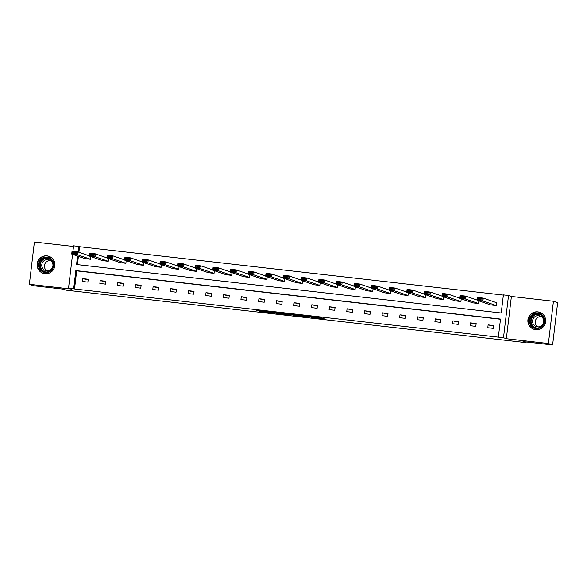 <?xml version="1.0" encoding="UTF-8"?>
<svg xmlns="http://www.w3.org/2000/svg" width="587" height="587" viewBox="0 0 587 587"><rect width="100%" height="100%" fill="white"/><g stroke="black" fill="none" stroke-linecap="round" stroke-linejoin="round"><path stroke-width="0.88" d="M311.11 317.398L324.743 318.946L321.757 317.912L308.696 316.386L316.312 317.846L311.11 317.398M47.063 255.866A8.974 8.871 109 0 1 54.65 266.733A8.974 8.871 109 0 1 43.071 273.263A8.974 8.871 109 0 1 47.063 255.866M537.853 311.866A8.974 8.871 109 0 1 545.44 322.733A8.974 8.871 109 0 1 533.862 329.263A8.974 8.871 109 0 1 537.853 311.866M553.438 301.256L557.65 302.709L552.609 344.965L548.397 343.52L553.438 301.256L511.394 296.457L508.525 295.474L503.492 337.73L498.348 337.143L500.506 319.042L75.84 270.585L73.676 288.687L68.532 288.1L72.561 254.347M73.5 246.496L34.391 242.035L29.35 284.291L71.401 289.09L68.532 288.1M552.609 344.965L523.054 341.597L526.084 342.639L66.148 290.161L63.117 289.12L33.562 285.744L29.35 284.291M259.549 311.271L274.76 313.245L270.497 312.027L256.453 310.457L270.732 312.211L272.72 312.908L259.549 311.271M511.394 296.457L506.354 338.721L548.397 343.52M506.354 338.721L503.492 337.73M500.484 319.233L76.677 270.878L74.52 288.98L498.348 337.143M74.52 288.98L73.676 288.687M293.948 315.432L309.268 317.185L305.005 315.967L290.954 314.397L293.948 315.432L294.028 314.713M291.057 315.138L276.69 313.458L273.703 312.423L288.98 314.162L291.086 314.889M526.084 342.639L526.165 341.95M106.995 257.876L95.329 253.855L94.984 256.71L108.243 261.281L108.558 258.625M108.243 261.281L102.593 260.635L89.334 256.064L89.679 253.21L95.329 253.855L94.155 254.538L90.2 254.09L90.068 255.228L94.023 255.683L94.155 254.538M142.259 261.897L130.593 257.876L130.255 260.731L143.507 265.302L143.822 262.646M143.507 265.302L137.857 264.656L124.598 260.085L124.943 257.231L130.593 257.876L129.426 258.559L125.471 258.111L125.332 259.256L129.287 259.703L129.426 258.559M177.523 265.926L165.857 261.905L165.519 264.759L178.778 269.33L179.094 266.674M178.778 269.33L173.121 268.685L159.869 264.113L160.207 261.259L165.857 261.905L164.69 262.587L160.735 262.132L160.596 263.277L164.558 263.732L164.69 262.587M212.795 269.947L201.128 265.926L200.783 268.78L214.042 273.351L214.358 270.695M214.042 273.351L208.392 272.706L195.133 268.134L195.478 265.28L201.128 265.926L199.954 266.608L195.999 266.16L195.867 267.298L199.822 267.753L199.954 266.608M248.059 273.975L236.392 269.947L236.055 272.808L249.306 277.38L249.622 274.723M249.306 277.38L243.656 276.734L230.398 272.163L230.742 269.308L236.392 269.947L235.226 270.636L231.271 270.181L231.131 271.326L235.086 271.774L235.226 270.636M283.323 277.996L271.656 273.975L271.319 276.829L284.578 281.4L284.893 278.744M284.578 281.4L278.92 280.755L265.669 276.183L266.006 273.329L271.656 273.975L270.49 274.657L266.535 274.21L266.395 275.347L270.358 275.802L270.49 274.657M318.594 282.017L306.928 277.996L306.583 280.85L319.842 285.421L320.157 282.765M319.842 285.421L314.192 284.776L300.933 280.204L301.278 277.35L306.928 277.996L305.761 278.678L301.799 278.231L301.667 279.375L305.622 279.823L305.761 278.678M353.858 286.045L342.192 282.024L341.854 284.878L355.106 289.45L355.428 286.794M355.106 289.45L349.456 288.804L336.197 284.233L336.542 281.378L342.192 282.024L341.025 282.707L337.07 282.252L336.931 283.396L340.886 283.851L341.025 282.707M389.122 290.066L377.456 286.045L377.118 288.899L390.377 293.471L390.693 290.814M390.377 293.471L384.72 292.825L371.468 288.254L371.806 285.399L377.456 286.045L376.289 286.727L372.334 286.28L372.195 287.417L376.157 287.872L376.289 286.727M424.394 294.094L412.727 290.066L412.382 292.928L425.641 297.499L425.957 294.843M425.641 297.499L419.991 296.853L406.732 292.282L407.077 289.428L412.727 290.066L411.56 290.756L407.598 290.301L407.466 291.445L411.421 291.893L411.56 290.756M459.658 298.115L447.991 294.094L447.654 296.949L460.905 301.52L461.228 298.864M460.905 301.52L455.255 300.874L442.004 296.303L442.341 293.449L447.991 294.094L446.824 294.777L442.869 294.329L442.73 295.466L446.685 295.921L446.824 294.777M496.176 305.541L496.514 302.687L483.262 298.115L482.918 300.97L496.176 305.541L490.519 304.895L477.268 300.324L477.605 297.47L483.262 298.115L482.088 298.798L478.134 298.35L477.994 299.495L481.956 299.942L482.088 298.798M503.36 295.078L79.561 246.723L78.9 252.256M78.409 256.365L77.425 264.634M477.29 300.126L465.623 296.105L465.286 298.959L478.544 303.53L478.86 300.874M478.544 303.53L472.887 302.885L459.636 298.313L459.973 295.459L465.623 296.105L464.456 296.787L460.502 296.34L460.362 297.477L464.317 297.932L464.456 296.787M442.026 296.105L430.359 292.084L430.022 294.938L443.273 299.509L443.589 296.853M443.273 299.509L437.623 298.864L424.364 294.292L424.709 291.438L430.359 292.084L429.192 292.766L425.237 292.311L425.098 293.456L429.053 293.911L429.192 292.766M406.754 292.077L395.095 288.056L394.75 290.91L408.009 295.481L408.325 292.825M408.009 295.481L402.359 294.835L389.1 290.264L389.438 287.41L395.095 288.056L393.921 288.738L389.966 288.29L389.834 289.435L393.789 289.883L393.921 288.738M371.49 288.056L359.824 284.035L359.486 286.889L372.745 291.46L373.061 288.804M372.745 291.46L367.088 290.814L353.836 286.243L354.174 283.389L359.824 284.035L358.657 284.717L354.702 284.269L354.563 285.407L358.518 285.862L358.657 284.717M336.226 284.035L324.56 280.006L324.222 282.868L337.474 287.439L337.789 284.783M337.474 287.439L331.824 286.794L318.565 282.222L318.91 279.368L324.56 280.006L323.393 280.696L319.438 280.241L319.299 281.386L323.254 281.833L323.393 280.696M300.955 280.006L289.296 275.985L288.951 278.84L302.21 283.411L302.525 280.755M302.21 283.411L296.56 282.765L283.301 278.194L283.638 275.34L289.296 275.985L288.122 276.668L284.167 276.22L284.035 277.358L287.99 277.812L288.122 276.668M265.691 275.985L254.024 271.964L253.687 274.819L266.946 279.39L267.261 276.734M266.946 279.39L261.288 278.744L248.037 274.173L248.374 271.319L254.024 271.964L252.858 272.647L248.903 272.192L248.763 273.337L252.718 273.791L252.858 272.647M230.427 271.957L218.76 267.936L218.423 270.79L231.674 275.362L231.99 272.706M231.674 275.362L226.024 274.716L212.765 270.145L213.11 267.29L218.76 267.936L217.594 268.619L213.631 268.171L213.499 269.316L217.454 269.763L217.594 268.619M195.155 267.936L183.496 263.915L183.151 266.769L196.41 271.341L196.726 268.685M196.41 271.341L190.76 270.695L177.501 266.124L177.839 263.269L183.496 263.915L182.322 264.598L178.367 264.15L178.235 265.287L182.19 265.742L182.322 264.598M159.891 263.915L148.225 259.887L147.887 262.749L161.139 267.312L161.462 264.664M161.139 267.312L155.489 266.674L142.237 262.103L142.575 259.241L148.225 259.887L147.058 260.577L143.103 260.122L142.964 261.266L146.919 261.714L147.058 260.577M124.627 259.887L112.961 255.866L112.623 258.72L125.875 263.292L126.19 260.635M125.875 263.292L120.225 262.646L106.966 258.075L107.311 255.22L112.961 255.866L111.794 256.548L107.832 256.101L107.7 257.238L111.655 257.693L111.794 256.548M89.356 255.866L77.697 251.845L77.352 254.699L90.611 259.271L90.926 256.614M90.611 259.271L84.961 258.625L71.702 254.054L72.04 251.199L77.697 251.845L76.523 252.527L72.568 252.072L72.436 253.217L76.391 253.672L76.523 252.527M77.565 256.079L76.559 264.532L501.225 312.988L503.389 294.887L508.525 295.474M72.927 251.295L73.573 245.843L78.717 246.43L78.056 251.97M79.561 246.723L78.717 246.43M493.718 326.152L488.142 324.89L493.792 325.528L493.447 328.39L487.797 327.744L488.142 324.89M476.086 324.141L470.503 322.872L476.16 323.518L475.815 326.372L470.165 325.734L470.503 322.872M458.447 322.131L452.871 320.862L458.528 321.507L458.183 324.362L452.533 323.716L452.871 320.862M440.815 320.113L435.238 318.851L440.888 319.497L440.551 322.351L434.901 321.705L435.238 318.851M423.183 318.103L417.606 316.841L423.256 317.486L422.919 320.341L417.269 319.695L417.606 316.841M405.551 316.092L399.974 314.83L405.624 315.468L405.287 318.33L399.63 317.684L399.974 314.83M387.919 314.082L382.342 312.812L387.992 313.458L387.647 316.312L381.998 315.667L382.342 312.812M370.287 312.071L364.703 310.802L370.36 311.448L370.015 314.302L364.366 313.656L364.703 310.802M352.648 310.053L347.071 308.791L352.728 309.437L352.383 312.291L346.734 311.646L347.071 308.791M335.016 308.043L329.439 306.781L335.089 307.427L334.751 310.281L329.102 309.635L329.439 306.781M317.384 306.032L311.807 304.77L317.457 305.409L317.119 308.27L311.47 307.625L311.807 304.77M299.752 304.022L294.175 302.753L299.825 303.398L299.487 306.253L293.83 305.607L294.175 302.753M282.12 302.012L276.543 300.742L282.193 301.388L281.848 304.242L276.198 303.596L276.543 300.742M264.488 299.994L258.904 298.732L264.561 299.377L264.216 302.232L258.566 301.586L258.904 298.732M246.848 297.983L241.272 296.721L246.929 297.367L246.584 300.221L240.934 299.575L241.272 296.721M229.216 295.973L223.64 294.711L229.29 295.349L228.952 298.211L223.302 297.565L223.64 294.711M211.584 293.962L206.008 292.693L211.658 293.339L211.32 296.193L205.67 295.547L206.008 292.693M193.952 291.952L188.376 290.682L194.026 291.328L193.688 294.182L188.031 293.537L188.376 290.682M176.32 289.934L170.744 288.672L176.394 289.318L176.049 292.172L170.399 291.526L170.744 288.672M158.688 287.923L153.104 286.661L158.761 287.307L158.417 290.161L152.767 289.516L153.104 286.661M141.049 285.913L135.472 284.651L141.122 285.289L140.785 288.151L135.135 287.505L135.472 284.651M123.417 283.903L117.84 282.633L123.49 283.279L123.153 286.133L117.503 285.487L117.84 282.633M105.785 281.892L100.208 280.623L105.858 281.268L105.521 284.123L99.863 283.477L100.208 280.623M88.153 279.874L82.576 278.612L88.226 279.258L87.889 282.112L82.231 281.466L82.576 278.612M76.677 270.878L75.84 270.585M306.862 316.885L304.91 316.033L299.348 315.476L306.862 316.885M283.998 314.177L289.963 314.867L283.998 314.177M481.956 299.942L482.918 300.97L477.268 300.324L477.994 299.495M478.134 298.35L477.605 297.47M464.317 297.932L465.286 298.959L459.636 298.313L460.362 297.477M460.502 296.34L459.973 295.459M446.685 295.921L447.654 296.949L442.004 296.303L442.73 295.466M442.869 294.329L442.341 293.449M543.995 317.721A7.77 7.675 109 0 1 539.945 327.935A7.77 7.675 109 0 1 529.856 323.921A7.77 7.675 109 0 1 533.906 313.707A7.77 7.675 109 0 1 543.995 317.721M530.465 323.723A7.191 7.11 -71 0 0 542.212 325.712A7.191 7.11 -71 0 0 539.358 314.052A7.191 7.11 -71 0 0 530.465 323.723M537.699 326.886A5.665 5.599 109 0 1 541.273 316.518M543.313 318.983A5.665 5.599 109 0 1 536.313 326.599A5.665 5.599 109 0 1 534.067 317.413A5.665 5.599 109 0 1 543.313 318.983M542.865 314.192A8.922 8.812 -71 0 0 528.814 324.384A8.922 8.812 -71 0 0 537.516 329.703M53.204 261.721A7.77 7.675 109 0 1 49.154 271.935A7.77 7.675 109 0 1 39.065 267.921A7.77 7.675 109 0 1 43.115 257.708A7.77 7.675 109 0 1 53.204 261.721M39.674 267.723A7.191 7.11 -71 0 0 51.414 269.712A7.191 7.11 -71 0 0 48.56 258.053A7.191 7.11 -71 0 0 39.674 267.723M46.909 270.886A5.665 5.599 109 0 1 50.482 260.518M52.522 262.983A5.665 5.599 109 0 1 45.522 270.6A5.665 5.599 109 0 1 43.277 261.413A5.665 5.599 109 0 1 52.522 262.983M52.074 258.192A8.922 8.812 -71 0 0 38.023 268.384A8.922 8.812 -71 0 0 46.725 273.703M429.053 293.911L430.022 294.938L424.364 294.292L425.098 293.456M425.237 292.311L424.709 291.438M411.421 291.893L412.382 292.928L406.732 292.282L407.466 291.445M407.598 290.301L407.077 289.428M393.789 289.883L394.75 290.91L389.1 290.264L389.834 289.435M389.966 288.29L389.438 287.41M376.157 287.872L377.118 288.899L371.468 288.254L372.195 287.417M372.334 286.28L371.806 285.399M358.518 285.862L359.486 286.889L353.836 286.243L354.563 285.407M354.702 284.269L354.174 283.389M340.886 283.851L341.854 284.878L336.197 284.233L336.931 283.396M337.07 282.252L336.542 281.378M323.254 281.833L324.222 282.868L318.565 282.222L319.299 281.386M319.438 280.241L318.91 279.368M305.622 279.823L306.583 280.85L300.933 280.204L301.667 279.375M301.799 278.231L301.278 277.35M287.99 277.812L288.951 278.84L283.301 278.194L284.035 277.358M284.167 276.22L283.638 275.34M270.358 275.802L271.319 276.829L265.669 276.183L266.395 275.347M266.535 274.21L266.006 273.329M252.718 273.791L253.687 274.819L248.037 274.173L248.763 273.337M248.903 272.192L248.374 271.319M235.086 271.774L236.055 272.808L230.398 272.163L231.131 271.326M231.271 270.181L230.742 269.308M217.454 269.763L218.423 270.79L212.765 270.145L213.499 269.316M213.631 268.171L213.11 267.29M199.822 267.753L200.783 268.78L195.133 268.134L195.867 267.298M195.999 266.16L195.478 265.28M182.19 265.742L183.151 266.769L177.501 266.124L178.235 265.287M178.367 264.15L177.839 263.269M164.558 263.732L165.519 264.759L159.869 264.113L160.596 263.277M160.735 262.132L160.207 261.259M146.919 261.714L147.887 262.749L142.237 262.103L142.964 261.266M143.103 260.122L142.575 259.241M129.287 259.703L130.255 260.731L124.598 260.085L125.332 259.256M125.471 258.111L124.943 257.231M111.655 257.693L112.623 258.72L106.966 258.075L107.7 257.238M107.832 256.101L107.311 255.22M94.023 255.683L94.984 256.71L89.334 256.064L90.068 255.228M90.2 254.09L89.679 253.21M76.391 253.672L77.352 254.699L71.702 254.054L72.436 253.217M72.568 252.072L72.04 251.199M316.386 317.266L316.312 317.846M316.129 317.237L316.07 317.758M295.305 314.859L295.217 315.615M278.055 312.893L277.967 313.641M276.778 312.746L276.69 313.458M535.109 327.788A7.191 7.11 109 0 1 532.534 316.459A7.191 7.11 109 0 1 539.791 314.214M541.243 315.043A6.956 6.875 -71 0 0 531.639 323.958A6.956 6.875 -71 0 0 536.767 328.03M44.319 271.788A7.191 7.11 109 0 1 41.743 260.459A7.191 7.11 109 0 1 49 258.214M50.453 259.043A6.956 6.875 -71 0 0 40.848 267.958A6.956 6.875 -71 0 0 45.977 272.03M316.43 317.266L316.356 317.868M539.835 312.387L540.649 312.666M534.016 329.256L534.83 329.534M49.044 256.387L49.851 256.666M43.225 273.256L44.04 273.535"/></g></svg>
